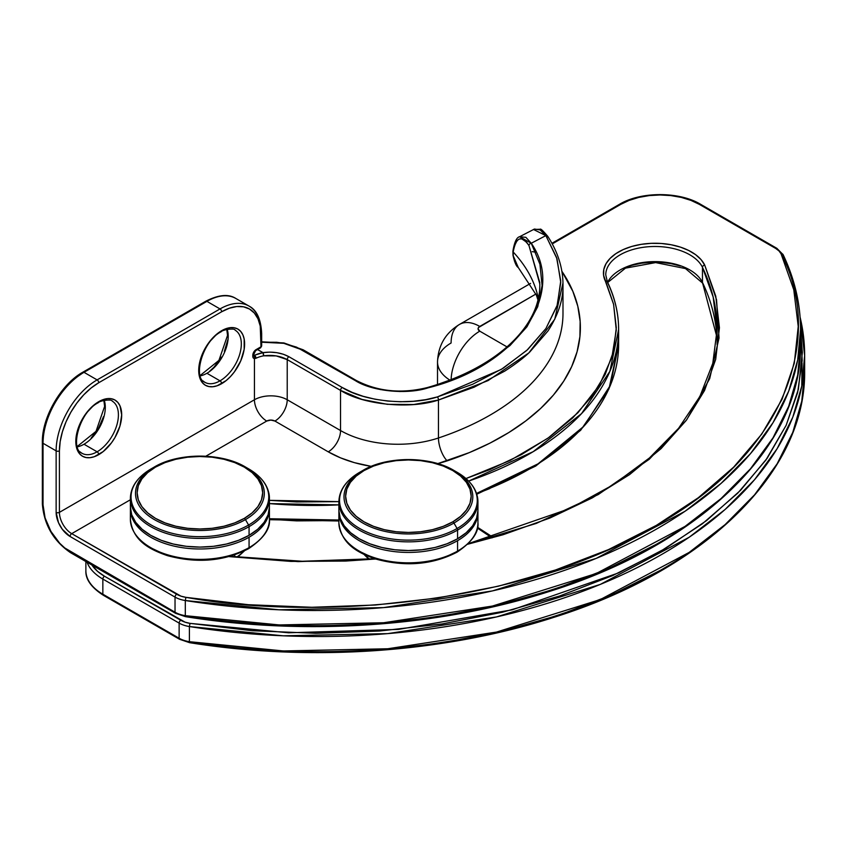 <?xml version="1.0" encoding="UTF-8"?>
<svg xmlns="http://www.w3.org/2000/svg" width="847" height="847" viewBox="0 0 847 847"><rect width="100%" height="100%" fill="white"/><g stroke="black" fill="none" stroke-linecap="round" stroke-linejoin="round"><path stroke-width="1.27" d="M507.057 346.921L479.773 331.166L478.079 328.805L478.523 327.524L535.939 294.015L479.773 326.434A40.561 23.42 -120 0 0 459.498 324.422A40.561 23.42 60 0 1 479.773 326.434A5.791 3.346 180 0 0 479.773 331.166A40.561 23.42 120 0 0 451.123 379.488A40.561 23.42 -60 0 1 479.773 331.166L507.057 346.921M800.553 329.684L802.331 352.49L798.403 389.197L786.164 425.279L765.836 460.133L737.769 493.134L702.438 523.732L660.459 551.386L612.561 575.621L559.56 596.023L502.387 612.233L442.028 623.964L379.52 631.026L315.952 633.291L252.417 630.729L190.014 623.371L185.048 622.164L104.488 576.225L97.564 571.354L91.868 564.991A55.627 32.112 180 0 0 104.488 576.225A2.319 1.334 120 0 0 102.847 579.062L179.13 623.106L179.13 638.246L102.847 594.202L102.847 579.062L179.13 623.106L179.13 638.246A23.176 13.383 0 0 0 189.4 641.687A486.707 281.003 -0 0 0 804.65 370.668L801.791 401.086L792.792 432.33L777.144 463.796L754.582 494.796L725.127 524.6L689.119 552.435L600.332 599.528L496.501 632.074L387.757 648.76L283.29 650.951L189.4 641.687L189.4 626.547L189.4 641.687A23.176 13.383 180 0 1 179.13 638.246L102.847 594.202A2.319 1.334 120 0 0 103.323 595.261A2.319 1.334 -60 0 1 102.847 594.202L102.847 579.062A2.319 1.334 -60 0 1 104.488 576.225L180.771 620.269A2.319 1.334 120 0 0 179.13 623.106A2.319 1.334 -60 0 1 180.771 620.269A20.857 12.038 180 0 0 190.014 623.371L189.4 626.547A23.176 13.383 180 0 1 179.13 623.106A23.176 13.383 0 0 0 189.4 626.547L190.014 623.371L288.583 632.783L398.492 629.406L512.16 609.829L618.702 572.858L665.615 548.369L706.557 520.577L740.606 490.254L767.181 458.238L786.111 425.395L797.62 392.563L802.183 360.462L800.553 329.684M802.331 371.41L801.77 386.063L802.056 363.109M660.459 570.306L612.561 594.552L559.56 614.943L502.387 631.153L442.028 642.894L379.52 649.956L315.952 652.222L252.417 649.649L189.643 642.693L189.4 641.687L189.643 642.693M185.048 641.094L180.771 639.189A2.319 1.334 -60 0 1 179.617 639.305A2.319 1.334 -60 0 1 179.13 638.246A2.319 1.334 120 0 0 179.617 639.305L103.323 595.261C91.211 587.416 85.388 579.179 85.875 570.55A57.945 33.457 0 0 0 102.847 594.202A57.945 33.457 180 0 1 85.875 570.55L85.875 561.529M800.087 317.138A486.707 281.003 180 0 1 804.65 355.528A486.707 281.003 180 0 1 189.4 626.547L283.29 635.811L387.757 633.62L496.501 616.934L600.332 584.398L689.119 537.294L725.127 509.46L754.582 479.667L777.144 448.656L792.792 417.19L801.791 385.946L804.65 355.528L800.055 316.842M449.746 380.028A46.352 26.765 180 0 1 437.518 361.913A46.352 26.765 180 0 1 451.102 342.993A40.561 23.42 60 0 1 459.498 324.422L530.582 283.385M459.498 324.422C445.49 332.966 438.174 345.46 437.518 361.913A46.352 26.765 0 0 0 449.651 379.964M87.093 562.239A57.945 33.457 0 0 0 102.847 579.062A57.945 33.457 180 0 1 87.093 562.239M104.488 595.145A2.319 1.334 -60 0 1 103.323 595.261M114.059 402.516A30.132 17.395 -60 0 1 116.198 427.1A30.132 17.395 -60 0 1 97.109 451.8L84.001 444.23L97.109 451.8A30.132 17.395 -60 0 1 82.043 453.293C69.698 449.238 79.427 411.917 98.273 402.717C99.385 400.652 112.079 398.81 112.175 401.107A30.132 17.395 -60 0 1 116.791 425.247A30.132 17.395 -60 0 1 97.109 451.8A2.319 1.334 60 0 1 98.75 454.638A32.451 18.729 120 0 0 121.693 414.903A32.451 18.729 120 0 0 98.75 401.658L94.271 404.75L86.002 413.474L79.671 424.442L77.553 430.244L75.806 441.393L77.553 450.519L79.671 453.876L82.53 456.247L86.002 457.539L89.973 457.698L94.271 456.713L103.228 451.546L111.497 442.812L114.97 437.518L119.946 426.052L121.693 414.903L119.946 405.766L117.828 402.41L114.97 400.049L111.497 398.757L107.527 398.598L98.75 401.658A2.319 1.334 60 0 1 98.273 402.717A2.319 1.334 -120 0 0 98.75 401.658A32.451 18.729 120 0 0 75.806 441.393A32.451 18.729 120 0 0 98.75 454.638A2.319 1.334 -120 0 0 97.109 451.8A30.132 17.395 -60 0 1 80.158 451.885M77.352 446.845A30.132 17.395 120 0 0 84.001 444.23A30.132 17.395 120 0 0 105.303 407.333A2.319 1.334 180 0 1 104.626 406.391A2.319 1.334 0 0 0 105.303 407.333A30.132 17.395 120 0 0 104.245 400.271M236.969 331.548A30.132 17.395 -60 0 1 239.108 356.142A30.132 17.395 -60 0 1 220.019 380.843L206.912 373.273L220.019 380.843A30.132 17.395 -60 0 1 204.953 382.336C192.608 378.281 202.338 340.96 221.183 331.749C222.295 329.695 234.99 327.842 235.085 330.15A30.132 17.395 -60 0 1 239.701 354.29A30.132 17.395 -60 0 1 220.019 380.843A2.319 1.334 60 0 1 221.66 383.68A32.451 18.729 120 0 0 244.603 343.935A32.451 18.729 120 0 0 221.66 330.69L217.181 333.782L208.913 342.516L202.581 353.485L200.464 359.287L198.717 370.435L200.464 379.562L202.581 382.918L205.44 385.29L208.913 386.571L212.883 386.73L217.181 385.756L226.138 380.589L230.437 376.597L234.407 371.854L240.739 360.886L244.169 349.366L244.169 339.022L242.856 334.809L240.739 331.452L237.88 329.081L234.407 327.8L230.437 327.641L221.66 330.69A2.319 1.334 60 0 1 221.183 331.749A2.319 1.334 -120 0 0 221.66 330.69A32.451 18.729 120 0 0 198.717 370.435A32.451 18.729 120 0 0 221.66 383.68A2.319 1.334 -120 0 0 220.019 380.843A30.132 17.395 -60 0 1 203.068 380.928M200.273 375.877A30.132 17.395 120 0 0 206.912 373.273A30.132 17.395 120 0 0 228.214 336.365A2.319 1.334 180 0 1 227.536 335.423A2.319 1.334 0 0 0 228.214 336.365A30.132 17.395 120 0 0 227.155 329.314M656.361 544.293L608.464 568.528L555.463 588.93L498.29 605.129L437.931 616.87L375.422 623.932L311.855 626.198L248.319 623.636L185.546 616.669L185.302 615.674A486.707 281.003 0 0 0 800.553 344.644L797.694 375.073L788.695 406.306L773.046 437.772L750.484 468.783L721.03 498.576L685.022 526.411L596.235 573.514L492.403 606.06L383.659 622.746L279.192 624.938L185.302 615.674L185.546 616.669L175.52 613.292A2.319 1.334 -60 0 1 175.033 612.222A23.176 13.383 0 0 0 185.302 615.674L185.302 600.534L185.302 615.674A23.176 13.383 180 0 1 175.033 612.222L70.068 551.619A38.242 22.075 60 0 1 43.028 504.791L43.028 443.288A57.945 33.457 -60 0 1 84.001 372.32L206.912 301.363A57.945 33.457 -60 0 1 235.879 298.493A57.945 33.457 120 0 0 206.912 301.363L220.019 308.933L97.109 379.89A57.945 33.457 120 0 0 56.135 450.858A57.945 33.457 -60 0 1 97.109 379.89L84.001 372.32L97.109 379.89L220.019 308.933L206.912 301.363L84.001 372.32A57.945 33.457 120 0 0 43.028 443.288L56.135 450.858L56.135 512.361A19.703 11.371 -120 0 0 70.068 536.49A2.319 1.334 -60 0 1 71.709 533.642L130.374 499.772L71.709 533.642L180.951 596.15L185.917 597.347L248.319 604.705L311.855 607.278L375.422 605.012L437.931 597.95L498.29 586.209L555.463 569.999L608.464 549.608L656.361 525.373L698.341 497.708L733.671 467.121L761.739 434.109L782.067 399.255L794.306 363.172L798.234 326.466L793.787 289.79L781.04 253.761A2.319 1.821 -25.4 0 1 783.274 255.296A486.707 281.003 180 0 1 800.553 329.515A486.707 281.003 180 0 1 185.302 600.534A23.176 13.383 180 0 1 175.033 597.093L175.033 612.222L64.796 547.977L59.724 543.276L50.947 531.44L45.092 517.93L43.028 504.791L43.028 443.288L56.135 450.858L56.135 512.361L58.485 522.652L62.329 529.311L70.068 536.49L175.033 597.093L175.033 612.222A2.319 1.334 120 0 0 175.52 613.292A2.319 1.334 -60 0 0 176.674 613.175L180.951 615.07M237.245 553.398L247.43 548.57A2.319 1.334 60 0 0 248.584 548.687C224.095 561.328 197.012 563.647 167.346 555.621C148.67 549.142 132.64 540.397 130.374 519.243A69.528 40.148 0 0 0 173.296 556.331A69.528 40.148 0 0 0 249.071 547.628A2.319 1.334 60 0 1 248.584 548.687A2.319 1.334 -120 0 0 249.071 547.628A69.528 40.148 0 0 0 269.431 519.243L296.746 520.884L338.874 520.566M476.628 493.716L489.873 488.539M623.265 268.488L631.798 265.355L641.232 263.258L651.195 262.252L661.295 262.401L671.163 263.671L680.406 266.032M699.378 204.381L690.951 200.39L681.337 197.415L670.898 195.593L660.046 194.969L649.194 195.593L638.765 197.415L629.141 200.39L620.713 204.381L552.255 243.904L620.713 204.381A2.319 1.334 -120 0 0 619.559 204.265A2.319 1.334 60 0 1 620.713 204.381A55.627 32.112 180 0 1 699.378 204.381L775.672 248.425L699.378 204.381A2.319 1.334 -60 0 1 700.543 204.265A2.319 1.334 120 0 0 699.378 204.381M426.93 388.17A2.319 1.006 73.7 0 1 427.375 387.555A2.319 1.006 73.7 0 1 428.106 387.841C407.111 394.84 372.087 391.367 355.359 380.631A2.319 1.334 -60 0 1 356.439 380.557A2.319 1.334 120 0 0 355.359 380.631L302.04 349.853A2.319 1.334 -60 0 1 303.12 349.779A2.319 1.334 120 0 0 302.04 349.853L283.798 343.321L261.67 342.209L276.715 342.283L283.734 343.31L296.566 347.143L355.359 380.631L362.865 384.347L380.483 389.599L399.943 391.526L419.201 389.927L428.106 387.841L459.857 376.502L487.417 362.262L509.989 345.555L526.919 326.836L537.739 306.656L542.112 285.598L539.941 264.253L531.26 243.248L545.86 235.604L556.998 258.78L560.756 282.485L557.008 305.989L545.881 328.583L527.702 349.578L503.033 368.329L472.615 384.273L437.38 396.925L425.734 399.657L413.347 401.277L400.557 401.743L387.693 401.055L375.094 399.223L363.119 396.301L352.066 392.352L342.241 387.503L288.933 356.725L283.353 354.247L276.831 352.67L269.865 352.119L262.909 352.659A25.495 14.717 0 0 0 254.513 355.338L253.475 354.734L254.513 355.338A2.319 1.207 64.3 0 1 255.995 358.26A2.319 1.207 -115.7 0 0 254.513 355.338L253.624 355.518A2.319 1.832 -84.9 0 1 254.439 358.567L255.995 358.26A23.176 13.383 180 0 1 263.629 355.825A2.319 0.593 -100.7 0 0 262.909 352.659L257.541 349.557L262.909 352.659L253.624 355.518A2.319 1.832 95.1 0 1 254.439 358.567A4.637 2.679 120 0 1 252.798 356.238A2.319 1.334 0 0 0 253.475 355.295A2.319 1.334 180 0 1 252.798 356.238L252.798 355.295A2.319 1.334 0 0 0 253.475 354.342A2.319 1.334 180 0 1 252.798 355.295A4.637 2.679 120 0 1 256.08 349.62L256.069 349.62A2.319 1.334 60 0 1 255.593 350.679A2.319 1.334 -120 0 0 256.08 349.62L260.992 346.772A2.319 1.334 0 0 0 261.67 345.83L260.516 347.842A2.319 1.334 -120 0 0 260.992 346.772L260.992 334.48A2.319 1.334 0 0 0 261.67 333.527C260.94 319.118 256.705 309.96 248.997 306.063A57.945 33.457 -60 0 1 260.992 332.585A2.319 1.334 180 0 1 261.67 333.527A2.319 1.334 180 0 1 260.992 334.48A55.627 32.112 -60 0 0 221.66 311.77A2.319 1.334 -120 0 0 220.019 308.933A57.945 33.457 -60 0 1 248.997 306.063A57.945 33.457 120 0 0 220.019 308.933A2.319 1.334 60 0 1 221.66 311.77L98.75 382.728A2.319 1.334 -120 0 0 97.109 379.89A2.319 1.334 60 0 1 98.75 382.728A55.627 32.112 -60 0 0 59.417 450.858A2.319 1.334 180 0 1 56.135 450.858A2.319 1.334 0 0 0 59.417 450.858L59.417 512.361A2.319 1.334 180 0 1 56.135 512.361A2.319 1.334 0 0 0 59.417 512.361A17.385 10.037 60 0 0 71.709 533.642A2.319 1.334 120 0 0 70.068 536.49L175.033 597.093A2.319 1.334 -60 0 1 176.674 594.245L71.709 533.642A17.385 10.037 60 0 1 59.417 512.361L254.439 399.763A17.385 10.037 -120 0 0 266.731 421.054A5.791 3.346 0 0 1 274.926 421.054L270.828 420.07L266.731 421.054A17.385 10.037 60 0 1 254.439 399.763L59.417 512.361L59.417 450.858L60.169 441.562L62.413 431.748L66.045 421.795L70.936 412.087L76.897 403.003L83.694 394.882L91.074 388.032L98.75 382.728L221.66 311.77L229.336 308.213L236.715 306.54L243.513 306.805L249.473 309.017L254.365 313.072L257.996 318.821L260.241 326.053L260.992 346.772L254.82 350.626L252.798 355.295L253.242 357.879L254.439 358.567L254.439 399.763A23.176 13.383 180 0 1 287.218 399.763A17.385 10.037 -60 0 1 274.926 421.054L328.244 451.832L274.926 421.054A17.385 10.037 120 0 0 287.218 399.763L340.536 430.541A17.385 10.037 -60 0 1 328.244 451.832A98.496 56.865 180 0 0 371.24 466.369L354.332 462.631L340.515 457.846L328.244 451.832A17.385 10.037 120 0 0 340.536 430.541A81.121 46.829 0 0 0 438.46 437.984A17.385 7.094 -108.4 0 0 447.163 460.863A266.53 153.879 180 0 0 561.879 271.284L572.837 291.283L577.792 306.222L580.153 321.373L579.92 336.577L577.093 351.696L571.693 366.582L563.763 381.086L553.409 395.073L540.704 408.392L525.786 420.927L508.793 432.552L489.905 443.15L469.291 452.616L437.74 463.627A98.496 56.865 180 0 0 447.163 460.863A17.385 7.094 71.6 0 1 438.46 437.984A249.145 143.842 0 0 0 562.99 313.422L562.99 284.433C563.371 299.256 558.364 314.777 547.977 330.976L529.629 352.172C523.732 357.868 515.431 364.189 504.727 371.124L474.034 387.238L438.46 400.028L438.46 437.984L438.46 400.028L413.728 404.517L387.312 404.315L362.018 399.435L340.536 390.382L340.536 430.541L287.218 399.763A23.176 13.383 0 0 0 254.439 399.763L254.439 358.567L255.995 358.26A23.176 13.383 180 0 1 263.629 355.825L276.217 355.909L287.218 359.604L287.218 399.763L287.218 359.604L340.536 390.382L340.536 430.541A81.121 46.829 0 0 0 438.46 437.984A249.145 143.842 0 0 0 562.98 314.851M266.731 421.054L205.789 456.237L266.731 421.054M551.926 243.311L619.559 204.265C640.787 191.401 679.315 191.401 700.543 204.265L776.826 248.309A2.319 1.334 120 0 0 775.672 248.425A20.857 12.038 180 0 1 781.04 253.761L778.954 250.892L775.672 248.425A2.319 1.334 -60 0 1 776.826 248.309A2.319 1.334 -60 0 1 777.302 249.367M269.431 500.344L296.746 501.964L338.874 501.636L269.431 500.344M607.384 281.839A2.319 1.821 -25.6 0 1 607.543 282.506A304.772 175.954 180 0 1 618.617 329.515C618.596 313.305 614.858 297.424 607.405 281.86L605.753 274.915A49.253 28.438 180 0 1 648.368 246.742A49.253 28.438 180 0 1 702.47 267.324A2.319 1.821 -25.6 0 1 704.704 265.069A51.572 29.772 0 0 0 641.232 244.338A51.572 29.772 0 0 0 605.309 280.971A2.319 1.821 -25.6 0 1 607.384 281.839A2.319 1.821 154.4 0 0 605.309 280.971L613.609 304.38L616.267 330.012L611.905 357.275L599.358 385.237L577.982 412.68L547.871 438.238L509.958 460.556L465.966 478.544L489.873 469.619L521.498 454.574L549.311 437.211L572.805 417.836L591.545 396.809L605.192 374.501L613.493 351.346L616.298 327.747L613.556 304.147L603.583 275.222L603.826 269.388L606.029 263.692L610.126 258.356L615.938 253.592L623.265 249.558L631.798 246.435L641.232 244.338L651.195 243.333L661.295 243.47L671.163 244.751L680.406 247.112L688.675 250.468L695.641 254.693L701.062 259.627L704.704 265.069L715.757 296.143L719.431 327.789L715.673 359.435L704.545 390.488L686.239 420.398L661.105 448.603L629.607 474.585L592.307 497.877L549.904 518.036L503.16 534.711L466.782 544.494L536.193 523.457L598.268 494.553L649.268 459.265L686.684 419.805L709.701 378.62L719.039 338.006L716.551 299.764L704.704 265.069A2.319 1.821 154.4 0 0 702.47 267.324L702.47 282.464A49.253 28.438 0 0 0 655.133 261.617A49.253 28.438 0 0 0 607.617 282.316M378.111 558.829L345.841 561.053L290.913 561.413L229.061 556.606M46.024 422.282L43.779 432.097L43.028 441.393A2.319 1.334 180 0 0 42.35 442.335A2.319 1.334 0 0 0 43.028 443.288A2.319 1.334 180 0 1 42.35 442.335C41.821 417.529 61.09 384.157 82.837 372.204A2.319 1.334 60 0 1 84.001 372.32A2.319 1.334 -120 0 0 82.837 372.204A2.319 1.334 60 0 0 82.36 373.273L74.684 378.577L67.305 385.417M227.779 339.901L224.349 351.431M221.501 357.095L214.058 367.132L209.749 371.124M103.556 416.586L98.58 428.053L91.137 438.09M539.804 282.676L528.983 245.598A2.319 1.832 -29.9 0 1 531.26 243.248L519.571 236.747L525.881 237.329L531.26 243.248A2.319 1.832 150.1 0 0 528.983 245.598C521.35 234.82 516.088 236.938 513.176 251.972A2.319 1.546 -175.3 0 1 512.911 251.146A2.319 1.546 4.7 0 0 513.176 251.972L513.271 255.858L513.176 251.972A225.969 130.459 0 0 1 538.279 298.229A225.969 130.459 0 0 0 513.176 251.972L513.938 247.059L517.115 240.474L519.306 239.023L521.72 238.854L526.654 242.231L528.983 245.598L539.814 283.946C540.64 326.466 496.49 367.873 427.386 387.545C401.573 393.929 377.931 391.6 356.439 380.557A2.319 1.334 -60 0 1 356.915 381.499M262.983 352.617L257.615 349.515L262.983 352.617A2.319 0.646 81.3 0 1 263.629 355.825L262.983 352.617A2.319 1.334 -60 0 0 262.909 352.659L263.629 355.825C272.543 354.702 280.399 355.962 287.218 359.604A2.319 1.334 -60 0 1 288.933 356.725C281.437 352.723 272.787 351.357 262.983 352.617M513.271 255.858L514.468 261.098L518.258 267.493L513.271 255.858A2.319 1.503 173 0 1 512.996 255.265A2.319 1.503 -7 0 0 513.271 255.858M427.375 387.555A2.319 1.006 -106.3 0 1 428.106 387.841C516.162 365.989 567.024 294.692 531.26 243.248L545.86 235.604L540.142 229.918L534.468 229.039L519.592 236.726C516.628 237.372 514.404 242.178 512.911 251.146L512.996 255.275C514.605 262.454 516.352 266.53 518.258 267.493L536.384 295.158L537.909 299.827M611.598 276.62A49.253 28.438 0 0 1 660.448 261.797A49.253 28.438 0 0 1 702.47 282.464A2.319 1.821 154.4 0 0 702.618 283.131A2.319 1.821 -25.6 0 1 702.47 282.464L716.901 337.053A403.267 232.83 0 0 0 702.47 282.464L702.47 267.324A403.267 232.83 180 0 1 717.113 329.515L717.113 344.644M269.431 518.735A304.772 175.954 0 0 0 338.874 520.016L269.431 518.735M476.533 493.441A304.772 175.954 0 0 0 618.617 344.644L610.391 385.258L583.731 426.39L538.036 463.838L476.533 493.441M618.617 329.515A304.772 175.954 180 0 1 468.656 481.075L533.239 451.642L581.593 413.569L609.882 371.325L618.617 329.515L618.617 344.644L608.951 388.942L580.661 430.265L535.664 466.083L476.797 494.235M338.874 504.876A304.772 175.954 180 0 1 269.431 503.594L338.874 504.876M70.068 551.619A2.319 1.334 120 0 0 70.545 552.689A2.319 1.334 -60 0 1 70.068 551.619M71.709 552.572A2.319 1.334 -60 0 1 70.545 552.689L175.52 613.292M43.028 504.791A2.319 1.334 180 0 1 42.35 503.838A2.319 1.334 0 0 0 43.028 504.791M206.912 301.363A2.319 1.334 -120 0 0 205.757 301.246A2.319 1.334 60 0 1 206.912 301.363M342.241 387.503L288.933 356.725A2.319 1.334 120 0 0 287.218 359.604L340.536 390.382A2.319 1.334 -60 0 1 342.241 387.503A2.319 1.334 120 0 0 340.536 390.382C363.056 404.845 410.202 409.482 438.46 400.028A2.319 1.006 -106.3 0 0 437.38 396.925C409.927 406.084 364.125 401.542 342.241 387.503M261.67 333.527L261.67 345.83L260.516 347.842L259.351 347.725M533.451 229.463L545.86 235.604A2.319 1.8 -33 0 1 547.713 236.26A2.319 1.8 147 0 0 545.86 235.604L556.585 257.52L560.735 280.992L557.294 305.068L545.881 328.583L526.845 350.362L501.286 369.419L437.38 396.925A2.319 1.006 73.7 0 1 438.46 400.028L488.094 380.578L528.75 352.987L554.743 319.255L562.98 282.93M547.713 236.26A2.319 1.8 -33 0 1 547.956 237.075M535.6 252.11L532.181 251.675M783.115 254.629A2.319 1.821 154.6 0 0 781.04 253.761C822.003 329.705 794.719 447.565 656.361 525.373C521.593 605.245 317.466 620.999 185.917 597.347L185.302 600.534L279.192 609.798L383.659 607.606L492.403 590.92L596.235 558.374L685.022 511.27L721.03 483.436L750.484 453.643L773.046 422.642L788.695 391.166L797.694 359.933L800.553 329.515L800.553 344.644C802.13 446.094 701.242 544.293 548.104 591.862C438.852 626.896 305.905 635.981 185.557 616.669M176.674 594.245A2.319 1.334 120 0 0 175.033 597.093A23.176 13.383 0 0 0 185.302 600.534L185.917 597.347A20.857 12.038 180 0 1 176.674 594.245M226.615 556.299L298.059 561.603L375.75 559.041M606.029 271.919A49.253 28.438 180 0 1 650.951 246.583A49.253 28.438 180 0 1 702.47 267.324L713.174 297.043L717.113 329.515L712.793 363.331L699.876 396.481L678.616 428.264L649.437 457.962L612.963 484.918L569.978 508.518L468.349 543.636M206.912 373.273A30.132 17.395 120 0 0 228.214 336.365M84.001 444.23A30.132 17.395 120 0 0 105.303 407.333M339.509 517.676A69.528 40.148 0 0 0 386.179 550.317A69.528 40.148 0 0 0 457.571 540.672A69.528 40.148 180 0 1 381.796 549.375A69.528 40.148 180 0 1 338.874 512.287A69.528 40.148 180 0 1 338.895 511.344L338.874 522.694A69.528 40.148 0 0 0 381.796 559.782A69.528 40.148 0 0 0 457.571 551.079A69.528 40.148 180 0 1 386.179 560.725A69.528 40.148 180 0 1 339.509 528.083M457.571 551.079A2.319 1.334 60 0 1 457.094 552.138A2.319 1.334 -120 0 0 457.571 551.079L457.571 540.672L457.571 551.079A69.528 40.148 0 0 0 477.941 522.694L477.941 512.287A69.528 40.148 180 0 1 457.571 540.672M364.739 554.764A49.253 28.438 0 0 0 369.599 559.126M360.886 552.022L371.06 556.85M382.685 560.439L395.295 562.641L408.402 563.393L421.52 562.641L434.13 560.439M445.744 556.85L455.93 552.022A2.319 1.334 60 0 0 457.094 552.138C432.595 564.78 405.512 567.088 375.856 559.073C357.169 552.593 341.15 543.848 338.874 522.694M130.999 514.224A69.528 40.148 0 0 0 177.679 546.876A69.528 40.148 0 0 0 249.071 537.22A69.528 40.148 180 0 1 173.296 545.923A69.528 40.148 180 0 1 130.374 508.835A69.528 40.148 180 0 1 130.396 507.893L130.374 519.243M249.071 547.628L249.071 537.22L249.071 547.628A69.528 40.148 180 0 1 177.679 557.284A69.528 40.148 180 0 1 130.999 524.632M234.725 556.85L234.725 554.88L234.725 556.85M236.694 557.072A49.253 28.438 0 0 0 243.565 551.312M248.584 548.687C263.555 538.554 270.5 528.74 269.431 519.243L269.431 508.835A69.528 40.148 180 0 1 249.071 537.22M152.375 548.57L162.56 553.398M174.186 556.987L186.795 559.189L199.903 559.941L213.02 559.189L225.62 556.987M339.509 507.109A69.528 40.148 0 0 0 386.179 539.751A69.528 40.148 0 0 0 457.571 530.095A69.528 40.148 180 0 0 477.941 501.71C477.623 490.138 470.667 480.323 457.094 472.266L453.95 470.456C430.085 455.972 386.645 456.014 362.855 470.456A64.414 37.194 0 0 0 362.855 523.054A64.414 37.194 0 0 0 453.95 523.054A2.319 1.334 -120 0 0 452.796 521.826A62.773 36.241 180 0 1 364.019 521.826A62.773 36.241 180 0 1 364.019 470.572A2.319 1.334 -120 0 0 362.855 470.456L359.721 472.266A68.851 39.745 0 0 0 359.721 528.486A68.851 39.745 0 0 0 457.094 528.486A68.851 39.745 180 0 1 359.721 528.486A68.851 39.745 180 0 1 359.721 472.266L362.855 470.456A64.414 37.194 180 0 1 453.95 470.456A64.414 37.194 180 0 1 453.95 523.054A64.414 37.194 180 0 1 362.855 523.054A64.414 37.194 180 0 1 362.855 470.456A2.319 1.334 60 0 1 364.019 470.572L356.206 476.067L350.414 482.335L346.836 489.132L345.629 496.204L346.836 503.266L350.414 510.074L356.206 516.331L364.019 521.826L373.527 526.336L384.379 529.682L396.163 531.747L408.402 532.445L420.652 531.747L432.425 529.682L443.277 526.336L452.796 521.826L460.599 516.331L466.401 510.074L469.979 503.266L471.186 496.204L469.979 489.132L466.401 482.335L460.599 476.067L452.796 470.572L443.277 466.062L432.425 462.716L420.652 460.652L408.402 459.953L396.163 460.652L384.379 462.716L373.527 466.062L364.019 470.572A62.773 36.241 180 0 1 452.796 470.572A62.773 36.241 180 0 1 452.796 521.826A2.319 1.334 60 0 1 453.95 523.054L457.094 528.486L453.95 523.054A64.414 37.194 0 0 0 453.95 470.456A64.414 37.194 0 0 0 362.855 470.456L359.721 472.266C346.148 480.313 339.202 490.127 338.874 501.71L338.874 510.392A69.528 40.148 0 0 0 381.796 547.48A69.528 40.148 0 0 0 457.571 538.777L457.571 530.095A2.319 1.334 -120 0 0 457.094 528.486A68.851 39.745 0 0 0 457.094 472.266A68.851 39.745 180 0 1 457.094 528.486A2.319 1.334 60 0 1 457.571 530.095A69.528 40.148 180 0 1 381.796 538.798A69.528 40.148 180 0 1 338.874 501.71M339.816 503.817A69.528 40.148 0 0 0 339.287 506.051M338.874 510.392L340.208 518.226L344.168 525.754L350.594 532.689L359.244 538.777L369.779 543.774L381.796 547.48L394.84 549.767L408.402 550.539L421.975 549.767L435.019 547.48L447.036 543.774L457.571 538.777A69.528 40.148 0 0 0 477.941 510.392L476.596 518.226L472.647 525.754L466.221 532.689L457.571 538.777L457.571 530.095A69.528 40.148 0 0 0 477.306 496.321M130.999 503.658A69.528 40.148 0 0 0 177.679 536.299A69.528 40.148 0 0 0 249.071 526.654A69.528 40.148 180 0 0 269.431 498.269C269.113 486.697 262.168 476.872 248.584 468.815L245.45 467.004C221.586 452.531 178.145 452.563 154.355 467.004A64.414 37.194 0 0 0 154.355 519.603A64.414 37.194 0 0 0 245.45 519.603A2.319 1.334 -120 0 0 244.296 518.375A62.773 36.241 180 0 1 155.509 518.375A62.773 36.241 180 0 1 155.509 467.121A2.319 1.334 -120 0 0 154.355 467.004L151.221 468.815A68.851 39.745 0 0 0 151.221 525.034A68.851 39.745 0 0 0 248.584 525.034A68.851 39.745 180 0 1 151.221 525.034A68.851 39.745 180 0 1 151.221 468.815L154.355 467.004A64.414 37.194 180 0 1 245.45 467.004A64.414 37.194 180 0 1 245.45 519.603A64.414 37.194 180 0 1 154.355 519.603A64.414 37.194 180 0 1 154.355 467.004A2.319 1.334 60 0 1 155.509 467.121L147.706 472.615L141.904 478.883L138.336 485.68L137.129 492.753L138.336 499.825L141.904 506.622L147.706 512.89L155.509 518.375L165.027 522.885L175.88 526.231L187.653 528.295L199.903 528.994L212.152 528.295L223.926 526.231L234.778 522.885L244.296 518.375L252.099 512.89L257.901 506.622L261.469 499.825L262.676 492.753L261.469 485.68L257.901 478.883L252.099 472.615L244.296 467.121L234.778 462.61L223.926 459.265L212.152 457.2L199.903 456.512L187.653 457.2L175.88 459.265L165.027 462.61L155.509 467.121A62.773 36.241 180 0 1 244.296 467.121A62.773 36.241 180 0 1 244.296 518.375A2.319 1.334 60 0 1 245.45 519.603L248.584 525.034L245.45 519.603A64.414 37.194 0 0 0 245.45 467.004A64.414 37.194 0 0 0 154.355 467.004L151.221 468.815C137.648 476.861 130.703 486.676 130.374 498.269L130.374 506.94A69.528 40.148 0 0 0 173.296 544.028A69.528 40.148 0 0 0 249.071 535.325L249.071 526.654A2.319 1.334 -120 0 0 248.584 525.034A68.851 39.745 0 0 0 248.584 468.815A68.851 39.745 180 0 1 248.584 525.034A2.319 1.334 60 0 1 249.071 526.654A69.528 40.148 180 0 1 173.296 535.346A69.528 40.148 180 0 1 130.374 498.269M131.306 500.376A69.528 40.148 0 0 0 130.777 502.599M130.374 506.94L131.709 514.775L135.668 522.303L142.095 529.248L150.734 535.325L161.279 540.322L173.296 544.028L186.34 546.315L199.903 547.088L213.465 546.315L226.509 544.028L238.536 540.322L249.071 535.325A69.528 40.148 0 0 0 269.431 506.94L268.097 514.775L264.137 522.303L257.71 529.248L249.071 535.325L249.071 526.654A69.528 40.148 0 0 0 268.806 492.869M492.043 537.877L477.359 528.041L489.714 536.045A2.319 1.408 -57.1 0 1 490.974 535.982A2.319 1.408 122.9 0 0 489.714 536.045A20.857 12.038 180 0 1 491.705 537.549M492.721 537.263L490.974 535.982A2.319 1.408 -57.1 0 1 491.44 537.04A23.176 13.383 180 0 1 492.054 537.453M179.617 639.305L189.654 642.693C310.627 662.1 444.326 652.804 553.906 617.336C706.123 569.586 806.206 471.726 804.65 370.668L804.65 355.528M437.518 361.913L437.518 384.4M77.246 446.464L96.007 431.356L104.626 406.391L103.863 400.366M200.157 375.507L218.918 360.388L227.536 335.423L226.774 329.398M248.997 306.063L235.879 298.493C228.648 293.761 218.611 294.671 205.757 301.246L82.837 372.204M70.545 552.689C53.382 540.894 43.98 524.611 42.35 503.838L42.35 442.335M261.67 341.817L283.904 342.94L303.12 349.779L356.439 380.557M253.274 355.412L255.593 350.679L260.516 347.842M562.99 284.433C562.937 267.959 557.845 251.908 547.723 236.271C543.096 230.818 540.598 228.468 540.227 229.251L533.472 229.452M776.826 248.309L783.126 254.661C794.719 279.129 800.521 304.084 800.553 329.515M230.162 556.299L302.231 561.265L374.681 558.702M716.901 337.085L702.608 283.11L685.519 268.584L655.631 262.602L625.478 268.15L607.701 282.506M269.431 519.698L338.874 520.99M368.784 559.189L363.966 554.393M457.094 552.138C472.054 542.006 479.01 532.191 477.941 522.694M477.941 512.287L477.92 511.323M237.626 557.167L244.349 550.942M269.431 508.835L269.41 507.872M477.941 501.71L477.941 510.392M269.431 498.269L269.431 506.94M477.507 527.268L490.974 535.982"/></g></svg>
